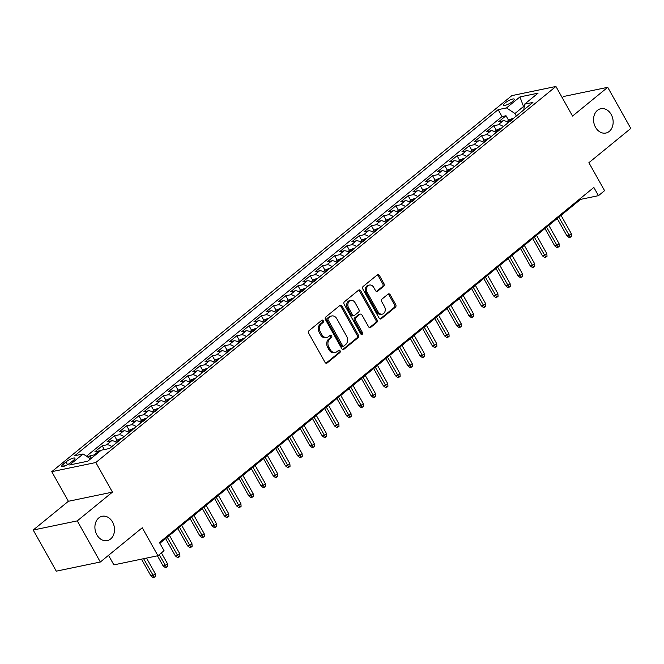 <?xml version="1.0" encoding="UTF-8"?>
<svg xmlns="http://www.w3.org/2000/svg" width="664" height="664" viewBox="0 0 664 664"><rect width="100%" height="100%" fill="white"/><g stroke="black" fill="none" stroke-linecap="round" stroke-linejoin="round"><path stroke-width="1" d="M323.252 320.712A1.336 1.037 78.3 0 0 321.783 320.272L309.017 330.697A1.909 1.486 78.3 0 0 308.727 333.295L325.036 362.361A1.909 1.486 78.3 0 0 326.622 363.241A1.909 1.486 78.3 0 0 327.144 362.992L339.902 352.559A1.336 1.037 78.3 0 0 338.632 350.301L336.98 351.654A6.1 4.748 78.3 0 1 335.32 352.451A6.1 4.748 78.3 0 1 330.24 349.629L328.879 347.206A6.1 4.748 78.3 0 1 329.825 338.897L331.477 337.544A1.336 1.037 78.3 0 0 330.207 335.287L328.555 336.631A6.1 4.748 78.3 0 1 326.896 337.436A6.1 4.748 78.3 0 1 321.816 334.606L320.455 332.191A6.1 4.748 78.3 0 1 321.401 323.883L323.053 322.53A1.336 1.037 78.3 0 0 323.252 320.712M326.896 337.436L325.709 337.685A6.1 4.748 78.3 0 1 320.621 334.855L319.259 332.432A6.1 4.748 78.3 0 1 320.206 324.123L321.857 322.779A1.336 1.037 78.3 0 0 321.567 320.446M325.991 363.208L338.715 352.808A1.336 1.037 78.3 0 0 338.416 350.476M335.32 352.451L334.133 352.7A6.1 4.748 78.3 0 1 329.045 349.87L327.692 347.455A6.1 4.748 78.3 0 1 328.63 339.146L330.282 337.793A1.336 1.037 78.3 0 0 329.991 335.461M595.525 127.28A12.425 9.678 78.3 0 0 605.883 133.041A12.425 9.678 78.3 0 0 611.187 114.482A12.425 9.678 78.3 0 0 600.829 108.713A12.425 9.678 78.3 0 0 595.525 127.28M96.878 534.844A12.425 9.678 78.3 0 0 107.236 540.604A12.425 9.678 78.3 0 0 112.54 522.045A12.425 9.678 78.3 0 0 102.181 516.277A12.425 9.678 78.3 0 0 96.878 534.844M505.055 102.995A6.208 1.461 -29.3 0 0 503.445 105.244A6.208 1.461 -29.3 0 0 507.072 104.713A6.208 1.461 -29.3 0 0 512.674 101.418A6.208 1.461 -29.3 0 0 514.276 99.168A6.208 1.461 -29.3 0 0 510.649 99.7A6.208 1.461 -29.3 0 0 505.055 102.995M383.692 286.275A1.909 1.486 78.3 0 0 383.983 283.677L379.41 275.518A1.909 1.486 78.3 0 0 377.824 274.639A1.909 1.486 78.3 0 0 377.301 274.888L363.125 286.474A1.909 1.486 78.3 0 0 362.834 289.072L379.144 318.131A1.909 1.486 78.3 0 0 380.729 319.019A1.909 1.486 78.3 0 0 381.252 318.77L395.42 307.183A1.909 1.486 78.3 0 0 395.719 304.585L390.191 294.733A1.909 1.486 78.3 0 0 388.606 293.853A1.909 1.486 78.3 0 0 388.083 294.102L382.016 299.057A1.909 1.486 78.3 0 0 381.725 301.655L384.464 306.544A5.096 3.976 78.3 0 1 382.29 314.155A5.096 3.976 78.3 0 1 378.04 311.798L367.3 292.658A5.096 3.976 78.3 0 1 369.474 285.047A5.096 3.976 78.3 0 1 373.724 287.404L375.517 290.6A1.909 1.486 78.3 0 0 377.102 291.479A1.909 1.486 78.3 0 0 377.625 291.23L383.692 286.275L382.497 286.516A1.909 1.486 78.3 0 0 382.796 283.926L378.214 275.767A1.909 1.486 78.3 0 0 377.26 274.921M77.256 520.883L112.44 492.132L68.384 501.287L33.2 530.038L77.256 520.883L100.339 562.01L142.245 527.755L157.941 555.718L164.058 550.713L159.443 542.488L593.848 187.439L598.463 195.664L604.58 190.659L588.893 162.697L630.8 128.442L607.718 87.316L563.661 96.471L562.209 97.658M112.44 492.132L95.823 462.517L555.926 86.461L572.542 116.067L607.718 87.316M342.051 306.054A1.909 1.486 78.3 0 0 340.466 305.166A1.909 1.486 78.3 0 0 339.951 305.423L325.775 317.002A1.909 1.486 78.3 0 0 325.476 319.6L341.786 348.666A1.909 1.486 78.3 0 0 343.379 349.546A1.909 1.486 78.3 0 0 343.894 349.297L358.07 337.71A1.909 1.486 78.3 0 0 358.361 335.121L342.051 306.054L340.864 306.303A1.909 1.486 78.3 0 0 339.902 305.457M344.45 301.738L358.626 290.151A1.909 1.486 78.3 0 1 359.141 289.902A1.909 1.486 78.3 0 1 360.735 290.791L377.044 319.849A1.909 1.486 78.3 0 1 376.745 322.447L370.678 327.402A1.909 1.486 78.3 0 1 370.163 327.659A1.909 1.486 78.3 0 1 368.578 326.771L361.963 314.985A1.909 1.486 78.3 0 0 360.369 314.105A1.909 1.486 78.3 0 0 359.855 314.354L355.829 317.641A1.909 1.486 78.3 0 0 355.531 320.239L362.419 332.506A1.336 1.037 78.3 0 1 360.735 333.884L344.159 304.336A1.909 1.486 78.3 0 1 344.45 301.738M100.339 562.01L56.282 571.164L33.2 530.038M508.582 120.292L506.018 115.735L498.681 121.736L503.021 120.831L498.133 124.832A7.76 4.507 50.7 0 1 503.337 126.608M496.34 130.293L493.784 125.737L486.438 131.738L490.787 130.833L485.89 134.833A7.76 4.507 50.7 0 1 491.103 136.61M484.106 140.295L481.549 135.738L474.204 141.739L478.553 140.834L473.656 144.835A7.76 4.507 50.7 0 1 478.869 146.611M471.872 150.296L469.307 145.74L461.97 151.741L466.311 150.836L461.422 154.837A7.76 4.507 50.7 0 1 466.626 156.613M459.629 160.298L457.073 155.741L449.736 161.742L454.076 160.837L449.179 164.838A7.76 4.507 50.7 0 1 454.392 166.614M447.395 170.299L444.839 165.743L437.493 171.744L441.842 170.839L436.945 174.839A7.76 4.507 50.7 0 1 442.158 176.616M435.161 180.301L432.596 175.744L425.259 181.745L429.608 180.84L424.711 184.841A7.76 4.507 50.7 0 1 429.915 186.617M422.918 190.302L420.362 185.746L413.025 191.747L417.365 190.842L412.477 194.843A7.76 4.507 50.7 0 1 417.681 196.619M410.684 200.304L408.128 195.747L400.782 201.748L405.131 200.843L400.234 204.844A7.76 4.507 50.7 0 1 405.447 206.62M398.45 210.305L395.893 205.749L388.548 211.75L392.897 210.845L388 214.846A7.76 4.507 50.7 0 1 393.212 216.622M386.207 220.307L383.651 215.75L376.314 221.751L380.655 220.846L375.766 224.847A7.76 4.507 50.7 0 1 380.97 226.623M373.973 230.308L371.417 225.752L364.071 231.753L368.42 230.848L363.523 234.848A7.76 4.507 50.7 0 1 368.736 236.625M361.739 240.31L359.183 235.753L351.837 241.754L356.186 240.849L351.289 244.85A7.76 4.507 50.7 0 1 356.502 246.626M349.505 250.311L346.94 245.755L339.603 251.756L343.944 250.851L339.055 254.851A7.76 4.507 50.7 0 1 344.259 256.628M337.262 260.313L334.706 255.756L327.36 261.757L331.709 260.852L326.812 264.853A7.76 4.507 50.7 0 1 332.025 266.629M325.028 270.314L322.472 265.758L315.126 271.759L319.475 270.854L314.578 274.854A7.76 4.507 50.7 0 1 319.791 276.631M312.794 280.316L310.229 275.759L302.892 281.76L307.241 280.855L302.344 284.856A7.76 4.507 50.7 0 1 307.548 286.632M300.551 290.317L297.995 285.761L290.658 291.762L294.999 290.857L290.11 294.857A7.76 4.507 50.7 0 1 295.314 296.634M288.317 300.319L285.761 295.762L278.415 301.763L282.764 300.858L277.867 304.859A7.76 4.507 50.7 0 1 283.08 306.635M276.083 310.32L273.526 305.764L266.181 311.765L270.53 310.86L265.633 314.861A7.76 4.507 50.7 0 1 270.846 316.637M263.84 320.322L261.284 315.765L253.947 321.766L258.288 320.861L253.399 324.862A7.76 4.507 50.7 0 1 258.603 326.638M251.606 330.323L249.05 325.767L241.704 331.768L246.053 330.863L241.156 334.863A7.76 4.507 50.7 0 1 246.369 336.64M239.372 340.325L236.816 335.768L229.47 341.769L233.819 340.864L228.922 344.865A7.76 4.507 50.7 0 1 234.135 346.641M227.138 350.326L224.573 345.77L217.236 351.771L221.577 350.866L216.688 354.866A7.76 4.507 50.7 0 1 221.892 356.643M214.895 360.328L212.339 355.771L204.993 361.772L209.343 360.867L204.446 364.868A7.76 4.507 50.7 0 1 209.658 366.644M202.661 370.329L200.105 365.773L192.759 371.774L197.108 370.869L192.211 374.869A7.76 4.507 50.7 0 1 197.424 376.646M190.427 380.331L187.862 375.774L180.525 381.775L184.866 380.87L179.977 384.871A7.76 4.507 50.7 0 1 185.181 386.647M178.184 390.332L175.628 385.776L168.291 391.777L172.632 390.872L167.735 394.873A7.76 4.507 50.7 0 1 172.947 396.649M165.95 400.334L163.394 395.777L156.048 401.778L160.397 400.873L155.5 404.874A7.76 4.507 50.7 0 1 160.713 406.65M153.716 410.335L151.151 405.779L143.814 411.78L148.163 410.875L143.266 414.875A7.76 4.507 50.7 0 1 148.47 416.652M141.473 420.337L138.917 415.78L131.58 421.781L135.921 420.876L131.032 424.877A7.76 4.507 50.7 0 1 136.236 426.653M129.239 430.338L126.683 425.782L119.337 431.783L123.687 430.878L118.79 434.879A7.76 4.507 50.7 0 1 124.002 436.655M117.005 440.34L114.449 435.783L107.103 441.784L111.452 440.879L106.555 444.88A7.76 4.507 50.7 0 1 111.768 446.656M104.331 449.561L102.206 445.785L94.869 451.786L99.21 450.881A7.76 4.507 50.7 0 1 100.438 450.831M70.683 462.592L73.38 460.393A6.018 1.419 -29.3 0 0 74.932 458.218A6.018 1.419 -29.3 0 0 71.421 458.733A6.018 1.419 -29.3 0 0 65.993 461.928L63.304 464.128A6.018 1.419 -29.3 0 0 61.744 466.311A6.018 1.419 -29.3 0 0 65.263 465.788A6.018 1.419 -29.3 0 0 70.683 462.592M95.823 462.517L51.767 471.672L511.861 95.616L555.926 86.461M506.018 115.735L502.034 116.565L498.158 109.651L74.766 455.703L83.1 453.977L90.561 458.907M498.158 109.651L506.491 107.917L519.953 96.919L538.048 93.159L524.593 104.157L532.926 102.43L109.535 448.482L101.202 450.217L87.739 461.214L69.637 464.974L83.1 453.977M91.358 458.26L89.972 455.786L94.321 454.881A7.76 4.507 50.7 0 1 95.541 454.832M102.206 445.785L106.555 444.88M114.449 435.783L118.79 434.879M126.683 425.782L131.032 424.877M138.917 415.78L143.266 414.875M151.151 405.779L155.5 404.874M163.394 395.777L167.735 394.873M175.628 385.776L179.977 384.871M187.862 375.774L192.211 374.869M200.105 365.773L204.446 364.868M212.339 355.771L216.688 354.866M224.573 345.77L228.922 344.865M236.816 335.768L241.156 334.863M249.05 325.767L253.399 324.862M261.284 315.765L265.633 314.861M273.526 305.764L277.867 304.859M285.761 295.762L290.11 294.857M297.995 285.761L302.344 284.856M310.229 275.759L314.578 274.854M322.472 265.758L326.812 264.853M334.706 255.756L339.055 254.851M346.94 245.755L351.289 244.85M359.183 235.753L363.523 234.848M371.417 225.752L375.766 224.847M383.651 215.75L388 214.846M395.893 205.749L400.234 204.844M408.128 195.747L412.477 194.843M420.362 185.746L424.711 184.841M432.596 175.744L436.945 174.839M444.839 165.743L449.179 164.838M457.073 155.741L461.422 154.837M469.307 145.74L473.656 144.835M481.549 135.738L485.89 134.833M493.784 125.737L498.133 124.832M502.034 116.565L86.478 456.209M89.972 455.786L88.121 457.297M524.104 107.568L523.514 106.506L514.949 113.511L516.335 115.984M108.522 555.32L113.884 564.873L157.941 555.718M68.384 501.287L51.767 471.672M159.875 543.252L580.602 199.374L598.463 195.664M524.278 106.348L523.514 106.506L519.953 96.919M580.178 198.611L580.602 199.374M116.657 442.656A7.76 4.507 -129.3 0 0 111.452 440.879M128.899 432.654A7.76 4.507 -129.3 0 0 123.687 430.878M141.133 422.653A7.76 4.507 -129.3 0 0 135.921 420.876M153.367 412.651A7.76 4.507 -129.3 0 0 148.163 410.875M165.61 402.65A7.76 4.507 -129.3 0 0 160.397 400.873M177.844 392.648A7.76 4.507 -129.3 0 0 172.632 390.872M190.078 382.647A7.76 4.507 -129.3 0 0 184.866 380.87M202.312 372.645A7.76 4.507 -129.3 0 0 197.108 370.869M214.555 362.644A7.76 4.507 -129.3 0 0 209.343 360.867M226.789 352.642A7.76 4.507 -129.3 0 0 221.577 350.866M239.023 342.641A7.76 4.507 -129.3 0 0 233.819 340.864M251.266 332.639A7.76 4.507 -129.3 0 0 246.053 330.863M263.5 322.638A7.76 4.507 -129.3 0 0 258.288 320.861M275.734 312.636A7.76 4.507 -129.3 0 0 270.53 310.86M287.977 302.635A7.76 4.507 -129.3 0 0 282.764 300.858M300.211 292.633A7.76 4.507 -129.3 0 0 294.999 290.857M312.445 282.632A7.76 4.507 -129.3 0 0 307.241 280.855M324.679 272.63A7.76 4.507 -129.3 0 0 319.475 270.854M336.922 262.629A7.76 4.507 -129.3 0 0 331.709 260.852M349.156 252.627A7.76 4.507 -129.3 0 0 343.944 250.851M361.39 242.626A7.76 4.507 -129.3 0 0 356.186 240.849M373.633 232.624A7.76 4.507 -129.3 0 0 368.42 230.848M385.867 222.623A7.76 4.507 -129.3 0 0 380.655 220.846M398.101 212.621A7.76 4.507 -129.3 0 0 392.897 210.845M410.344 202.62A7.76 4.507 -129.3 0 0 405.131 200.843M422.578 192.618A7.76 4.507 -129.3 0 0 417.365 190.842M434.812 182.617A7.76 4.507 -129.3 0 0 429.608 180.84M447.046 172.615A7.76 4.507 -129.3 0 0 441.842 170.839M459.289 162.614A7.76 4.507 -129.3 0 0 454.076 160.837M471.523 152.612A7.76 4.507 -129.3 0 0 466.311 150.836M483.757 142.611A7.76 4.507 -129.3 0 0 478.553 140.834M496 132.609A7.76 4.507 -129.3 0 0 490.787 130.833M524.593 104.157L523.78 109.9M508.234 122.608A7.76 4.507 -129.3 0 0 503.021 120.831M514.949 113.511L506.491 107.917M342.748 349.513L356.875 337.959A1.909 1.486 78.3 0 0 357.174 335.361L340.864 306.303M328.365 318.189A1.336 1.037 78.3 0 0 328.157 320.007L342.475 345.512A1.336 1.037 78.3 0 0 343.952 345.961L345.687 344.533A6.1 4.748 78.3 0 0 346.633 336.225L336.847 318.786A6.1 4.748 78.3 0 0 331.768 315.956A6.1 4.748 78.3 0 0 330.108 316.761L327.169 318.429A1.336 1.037 78.3 0 0 326.97 320.247L328.157 320.007M343.587 346.135L342.392 346.384A1.336 1.037 78.3 0 1 341.279 345.761L326.97 320.247M331.768 315.956L330.572 316.205A6.1 4.748 78.3 0 0 328.912 317.01L330.108 316.761M327.169 318.429L328.912 317.01M369.533 327.618L375.558 322.696A1.909 1.486 78.3 0 0 375.849 320.098L359.539 291.031A1.909 1.486 78.3 0 0 358.577 290.193M360.369 314.105L359.183 314.346A1.909 1.486 78.3 0 0 358.66 314.603L354.634 317.89A1.909 1.486 78.3 0 0 354.344 320.488L361.233 332.755L362.419 332.506M361.208 334.382A1.336 1.037 78.3 0 0 361.233 332.755M355.099 302.751A5.096 3.976 78.3 0 0 350.849 300.394A5.096 3.976 78.3 0 0 348.666 308.005L352.451 314.744A1.909 1.486 78.3 0 0 354.045 315.632A1.909 1.486 78.3 0 0 354.559 315.383L358.585 312.088A1.909 1.486 78.3 0 0 358.875 309.499L355.099 302.751M350.849 300.394L349.654 300.634A5.096 3.976 78.3 0 0 347.479 308.254L348.666 308.005M354.045 315.632L352.85 315.881A1.909 1.486 78.3 0 1 351.264 314.993L347.479 308.254M376.48 291.438L382.497 286.516M369.474 285.047L368.288 285.288A5.096 3.976 78.3 0 0 366.113 292.907L367.3 292.658M382.29 314.155L381.094 314.404A5.096 3.976 78.3 0 1 376.845 312.038L366.113 292.907M380.107 318.977L394.233 307.432A1.909 1.486 78.3 0 0 394.532 304.834L389.004 294.982A1.909 1.486 78.3 0 0 388.042 294.135M155.227 573.654L155.459 576.294L154.239 577.29L153.044 577.539L150.886 575.904L153.027 575.456L155.227 573.654L146.495 558.092M154.239 577.29L143.615 558.698M150.886 575.904L141.473 559.138M108.025 448.798L108.863 448.449A5.146 2.988 50.7 0 1 109.602 448.424M167.461 563.653L167.702 566.292L166.473 567.288L165.286 567.537L163.12 565.902L165.261 565.454L167.461 563.653L161.418 552.88M166.473 567.288L159.211 554.681M163.12 565.902L157.459 555.818M115.295 441.734L117.495 439.941L121.097 438.447A5.146 2.988 50.7 0 1 121.836 438.423M119.777 440.365L118.308 441.568M179.703 553.651L179.936 556.291L178.716 557.287L177.52 557.536L175.354 555.901L177.495 555.453L179.703 553.651L169.461 535.408M178.716 557.287L167.262 537.209M175.354 555.901L165.618 538.554M127.529 431.733L129.729 429.94L133.331 428.446A5.146 2.988 50.7 0 1 134.07 428.421M132.02 430.363L130.551 431.567M191.938 543.65L192.17 546.289L190.95 547.285L189.755 547.534L187.588 545.899L189.738 545.451L191.938 543.65L181.704 525.407M190.95 547.285L179.496 527.208M187.588 545.899L177.861 528.552M139.772 421.731L141.963 419.938L145.574 418.444A5.146 2.988 50.7 0 1 146.312 418.42M144.254 420.362L142.785 421.565M204.172 533.649L204.412 536.288L203.184 537.284L201.997 537.533L199.831 535.898L201.972 535.45L204.172 533.649L193.938 515.405M203.184 537.284L191.738 517.206M199.831 535.898L190.095 518.551M152.006 411.73L154.206 409.937L157.808 408.443A5.146 2.988 50.7 0 1 158.547 408.418M156.488 410.36L155.019 411.564M216.414 523.647L216.647 526.286L215.418 527.282L214.231 527.531L212.065 525.896L214.206 525.448L216.414 523.647L206.172 505.404M215.418 527.282L203.972 507.205M212.065 525.896L202.329 508.549M164.24 401.728L166.44 399.935L170.042 398.441A5.146 2.988 50.7 0 1 170.781 398.417M168.731 400.359L167.262 401.562M228.648 513.645L228.881 516.285L227.661 517.281L226.466 517.53L224.299 515.895L226.449 515.447L228.648 513.645L218.414 495.402M227.661 517.281L216.207 497.203M224.299 515.895L214.572 498.548M176.483 391.727L178.674 389.934L182.285 388.44A5.146 2.988 50.7 0 1 183.023 388.415M180.965 390.357L179.496 391.561M240.883 503.644L241.115 506.283L239.895 507.279L238.708 507.528L236.542 505.893L238.683 505.445L240.883 503.644L230.649 485.401M239.895 507.279L228.449 487.202M236.542 505.893L226.806 488.546M188.717 381.725L190.917 379.933L194.519 378.438A5.146 2.988 50.7 0 1 195.257 378.414M193.199 380.356L191.73 381.559M253.125 493.642L253.357 496.282L252.129 497.278L250.942 497.527L248.776 495.892L250.917 495.444L253.125 493.642L242.883 475.399M252.129 497.278L240.683 477.2M248.776 495.892L239.04 478.545M200.951 371.724L203.151 369.931L206.753 368.437A5.146 2.988 50.7 0 1 207.492 368.412M205.433 370.354L203.972 371.558M265.359 483.641L265.592 486.28L264.372 487.276L263.176 487.525L261.01 485.89L263.151 485.442L265.359 483.641L255.125 465.398M264.372 487.276L252.918 467.199M261.01 485.89L251.282 468.543M213.186 361.722L215.385 359.929L218.996 358.435A5.146 2.988 50.7 0 1 219.734 358.411M217.676 360.353L216.207 361.556M277.593 473.639L277.826 476.279L276.606 477.275L275.411 477.524L273.253 475.889L275.394 475.441L277.593 473.639L267.36 455.396M276.606 477.275L265.16 457.197M273.253 475.889L263.517 458.542M225.428 351.721L227.619 349.928L231.23 348.434A5.146 2.988 50.7 0 1 231.968 348.409M229.91 350.351L228.441 351.555M289.828 463.638L290.068 466.277L288.84 467.273L287.653 467.522L285.487 465.887L287.628 465.439L289.828 463.638L279.594 445.395M288.84 467.273L277.394 447.196M285.487 465.887L275.751 448.54M237.662 341.719L239.862 339.926L243.464 338.433A5.146 2.988 50.7 0 1 244.203 338.408M242.144 340.35L240.675 341.553M302.07 453.636L302.303 456.276L301.082 457.272L299.887 457.521L297.721 455.886L299.862 455.438L302.07 453.636L291.828 435.393M301.082 457.272L289.628 437.194M297.721 455.886L287.985 438.539M249.896 331.718L252.096 329.925L255.698 328.431A5.146 2.988 50.7 0 1 256.437 328.406M254.387 330.348L252.918 331.552M314.304 443.635L314.537 446.274L313.317 447.27L312.121 447.519L309.955 445.884L312.105 445.436L314.304 443.635L304.07 425.392M313.317 447.27L301.863 427.193M309.955 445.884L300.228 428.537M262.139 321.716L264.33 319.923L267.941 318.429A5.146 2.988 50.7 0 1 268.679 318.405M266.621 320.347L265.152 321.55M326.539 433.634L326.779 436.273L325.551 437.269L324.364 437.518L322.198 435.883L324.339 435.435L326.539 433.634L316.305 415.39M325.551 437.269L314.105 417.191M322.198 435.883L312.462 418.536M274.373 311.715L276.573 309.922L280.175 308.428A5.146 2.988 50.7 0 1 280.913 308.403M278.855 310.345L277.386 311.549M338.781 423.632L339.013 426.271L337.785 427.267L336.598 427.516L334.432 425.881L336.573 425.433L338.781 423.632L328.539 405.389M337.785 427.267L326.339 407.19M334.432 425.881L324.696 408.534M286.607 301.713L288.807 299.921L292.409 298.426A5.146 2.988 50.7 0 1 293.148 298.402M291.098 300.344L289.628 301.547M351.015 413.63L351.248 416.27L350.028 417.266L348.832 417.515L346.666 415.88L348.816 415.432L351.015 413.63L340.781 395.387M350.028 417.266L338.574 397.188M346.666 415.88L336.938 398.533M298.85 291.712L301.041 289.919L304.651 288.425A5.146 2.988 50.7 0 1 305.39 288.4M303.332 290.342L301.863 291.546M363.249 403.629L363.49 406.268L362.262 407.264L361.075 407.513L358.909 405.878L361.05 405.43L363.249 403.629L353.016 385.386M362.262 407.264L350.816 387.187M358.909 405.878L349.173 388.531M311.084 281.71L313.284 279.917L316.886 278.423A5.146 2.988 50.7 0 1 317.624 278.399M315.566 280.341L314.097 281.536M375.492 393.627L375.724 396.267L374.496 397.263L373.309 397.512L371.143 395.877L373.284 395.429L375.492 393.627L365.25 375.384M374.496 397.263L363.05 377.185M371.143 395.877L361.407 378.53M323.318 271.709L325.518 269.916L329.12 268.422A5.146 2.988 50.7 0 1 329.859 268.397M327.808 270.339L326.339 271.534M387.726 383.626L387.959 386.265L386.738 387.261L385.543 387.51L383.377 385.875L385.527 385.427L387.726 383.626L377.492 365.383M386.738 387.261L375.284 367.184M383.377 385.875L373.649 368.528M335.552 261.707L337.752 259.914L341.362 258.421A5.146 2.988 50.7 0 1 342.101 258.396M340.043 260.338L338.574 261.533M399.96 373.624L400.193 376.264L398.973 377.26L397.786 377.509L395.619 375.874L397.761 375.426L399.96 373.624L389.726 355.381M398.973 377.26L387.527 357.182M395.619 375.874L385.884 358.527M347.795 251.706L349.986 249.913L353.597 248.419A5.146 2.988 50.7 0 1 354.335 248.394M352.277 250.336L350.808 251.531M412.203 363.623L412.435 366.262L411.207 367.258L410.02 367.507L407.854 365.872L409.995 365.424L412.203 363.623L401.961 345.38M411.207 367.258L399.761 347.181M407.854 365.872L398.118 348.525M360.029 241.704L362.229 239.911L365.831 238.417A5.146 2.988 50.7 0 1 366.569 238.393M364.511 240.335L363.042 241.53M424.437 353.621L424.669 356.261L423.449 357.257L422.254 357.506L420.088 355.871L422.229 355.423L424.437 353.621L414.203 335.378M423.449 357.257L411.995 337.179M420.088 355.871L410.352 338.524M372.263 231.703L374.463 229.91L378.073 228.416A5.146 2.988 50.7 0 1 378.812 228.391M376.754 230.333L375.284 231.528M436.671 343.62L436.904 346.259L435.684 347.255L434.488 347.504L432.322 345.869L434.472 345.421L436.671 343.62L426.437 325.377M435.684 347.255L424.23 327.178M432.322 345.869L422.594 328.522M384.506 221.701L386.697 219.908L390.308 218.414A5.146 2.988 50.7 0 1 391.046 218.39M388.988 220.332L387.519 221.527M448.906 333.618L449.146 336.258L447.918 337.254L446.731 337.503L444.565 335.868L446.706 335.42L448.906 333.618L438.672 315.375M447.918 337.254L436.472 317.176M444.565 335.868L434.829 318.521M396.74 211.7L398.939 209.907L402.542 208.413A5.146 2.988 50.7 0 1 403.28 208.388M401.222 210.33L399.753 211.525M461.148 323.617L461.38 326.256L460.16 327.252L458.965 327.501L456.799 325.866L458.94 325.418L461.148 323.617L450.906 305.374M460.16 327.252L448.706 307.175M456.799 325.866L447.063 308.519M408.974 201.698L411.174 199.905L414.776 198.411A5.146 2.988 50.7 0 1 415.515 198.387M413.464 200.329L411.995 201.524M473.382 313.615L473.615 316.255L472.394 317.251L471.199 317.5L469.033 315.856L471.183 315.417L473.382 313.615L463.148 295.372M472.394 317.251L460.94 297.173M469.033 315.856L459.305 298.518M421.217 191.697L423.408 189.904L427.018 188.41A5.146 2.988 50.7 0 1 427.757 188.385M425.699 190.327L424.23 191.522M485.616 303.614L485.857 306.253L484.629 307.249L483.442 307.498L481.276 305.855L483.417 305.415L485.616 303.614L475.382 285.371M484.629 307.249L473.183 287.172M481.276 305.855L471.54 288.516M433.451 181.695L435.65 179.903L439.253 178.408A5.146 2.988 50.7 0 1 439.991 178.384M437.933 180.326L436.464 181.521M497.859 293.613L498.091 296.252L496.863 297.248L495.676 297.497L493.51 295.853L495.651 295.414L497.859 293.613L487.617 275.369M496.863 297.248L485.417 277.17M493.51 295.853L483.774 278.515M445.685 171.694L447.885 169.901L451.487 168.407A5.146 2.988 50.7 0 1 452.226 168.382M450.175 170.324L448.706 171.519M510.093 283.611L510.325 286.25L509.105 287.246L507.91 287.495L505.744 285.852L507.894 285.412L510.093 283.611L499.859 265.368M509.105 287.246L497.651 267.169M505.744 285.852L496.016 268.513M457.919 161.692L460.119 159.899L463.729 158.405A5.146 2.988 50.7 0 1 464.468 158.381M462.41 160.323L460.94 161.518M522.327 273.609L522.56 276.249L521.34 277.245L520.153 277.494L517.986 275.851L520.128 275.411L522.327 273.609L512.093 255.366M521.34 277.245L509.894 257.167M517.986 275.851L508.25 258.512M470.162 151.691L472.361 149.898L475.964 148.404A5.146 2.988 50.7 0 1 476.702 148.379M474.644 150.321L473.175 151.517M534.57 263.608L534.802 266.247L533.574 267.243L532.387 267.492L530.221 265.849L532.362 265.409L534.57 263.608L524.328 245.365M533.574 267.243L522.128 247.166M530.221 265.849L520.485 248.51M482.396 141.689L484.596 139.897L488.198 138.403A5.146 2.988 50.7 0 1 488.936 138.378M486.878 140.32L485.417 141.515M546.804 253.607L547.036 256.246L545.816 257.242L544.621 257.491L542.455 255.847L544.596 255.408L546.804 253.607L536.57 235.363M545.816 257.242L534.362 237.164M542.455 255.847L532.719 238.509M494.63 131.688L496.83 129.895L500.44 128.401A5.146 2.988 50.7 0 1 501.179 128.376M499.12 130.318L497.651 131.513M559.038 243.605L559.271 246.244L558.05 247.24L556.855 247.489L554.697 245.846L556.839 245.406L559.038 243.605L548.804 225.362M558.05 247.24L546.596 227.163M554.697 245.846L544.961 228.507M506.873 121.686L509.064 119.893L512.674 118.4A5.146 2.988 50.7 0 1 513.413 118.375M511.355 120.317L509.886 121.512M571.272 233.603L571.513 236.243L570.285 237.239L569.098 237.488L566.931 235.844L569.073 235.405L571.272 233.603L561.038 215.36M570.285 237.239L558.839 217.161M566.931 235.844L557.196 218.506M99.21 450.881L94.321 454.881M64.416 466.111L63.304 464.128M67.537 464.684L65.993 461.928M320.206 324.123L321.401 323.883M319.259 332.432L320.455 332.191M320.621 334.855L321.816 334.606M330.282 337.793L331.477 337.544M328.63 339.146L329.825 338.897M327.692 347.455L328.879 347.206M329.045 349.87L330.24 349.629M338.715 352.808L339.902 352.559M326.049 363.216L327.144 362.992M321.857 322.779L323.053 322.53M357.174 335.361L358.361 335.121M356.875 337.959L358.07 337.71M342.807 349.521L343.894 349.297M341.279 345.761L342.475 345.512M359.539 291.031L360.735 290.791M375.849 320.098L377.044 319.849M375.558 322.696L376.745 322.447M369.591 327.634L370.678 327.402M358.66 314.603L359.855 314.354M354.634 317.89L355.829 317.641M354.344 320.488L355.531 320.239M351.264 314.993L352.451 314.744M376.529 291.454L377.625 291.23M376.845 312.038L378.04 311.798M389.004 294.982L390.191 294.733M394.532 304.834L395.719 304.585M394.233 307.432L395.42 307.183M380.157 318.994L381.252 318.77M378.214 275.767L379.41 275.518M382.796 283.926L383.983 283.677M121.006 438.481L116.266 442.357M133.248 428.479L128.501 432.355M145.482 418.478L140.735 422.354M157.717 408.476L152.977 412.352M169.951 398.475L165.212 402.351M182.193 388.473L177.446 392.349M194.427 378.472L189.688 382.348M206.662 368.47L201.922 372.346M218.904 358.469L214.157 362.345M231.138 348.467L226.399 352.343M243.373 338.466L238.633 342.342M255.615 328.464L250.867 332.34M267.849 318.463L263.102 322.339M280.083 308.461L275.344 312.337M292.318 298.46L287.578 302.336M304.56 288.458L299.813 292.334M316.794 278.457L312.055 282.333M329.029 268.455L324.289 272.331M341.271 258.454L336.523 262.33M353.505 248.452L348.766 252.328M365.739 238.451L361 242.327M377.982 228.449L373.234 232.325M390.216 218.448L385.477 222.324M402.45 208.446L397.711 212.322M414.693 198.445L409.945 202.321M426.927 188.443L422.179 192.319M439.161 178.442L434.422 182.318M451.395 168.44L446.656 172.316M463.638 158.439L458.89 162.315M475.872 148.437L471.133 152.313M488.106 138.436L483.367 142.312M500.349 128.434L495.601 132.31M512.583 118.433L507.844 122.309"/></g></svg>
